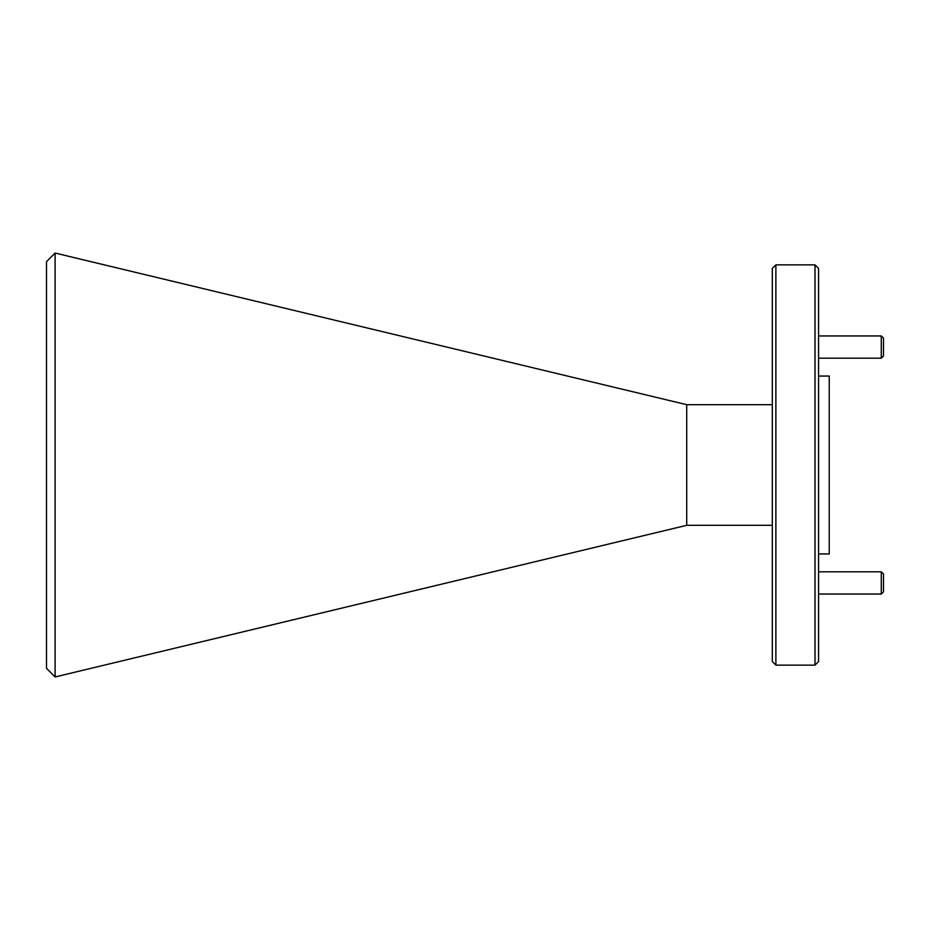 <?xml version="1.0" encoding="UTF-8"?>
<svg xmlns="http://www.w3.org/2000/svg" width="930" height="930" viewBox="0 0 930 930"><rect width="100%" height="100%" fill="white"/><g stroke="black" fill="none" stroke-linecap="round" stroke-linejoin="round"><path stroke-width="1.4" d="M818.563 376.057L829.246 376.057L829.246 553.943L818.563 553.943M815.006 264.864L818.563 268.421L818.563 661.579L815.006 665.136L815.006 264.864L775.876 264.864L775.876 665.136L815.006 665.136M775.876 665.136L772.319 661.579L772.319 268.421L775.876 264.864M772.319 404.69L686.712 404.69L686.712 525.311L772.319 525.311M686.712 404.69L55.102 253.053L55.102 676.947L686.712 525.311M55.102 676.947L46.5 668.333L46.5 261.667L55.102 253.053M818.563 358.19L881.28 358.19L881.28 335.951L818.563 335.951M881.28 335.951L883.5 338.171L883.5 355.969L881.28 358.19M818.563 594.049L881.28 594.049L881.28 571.811L818.563 571.811M881.28 571.811L883.5 574.031L883.5 591.829L881.28 594.049"/></g></svg>
